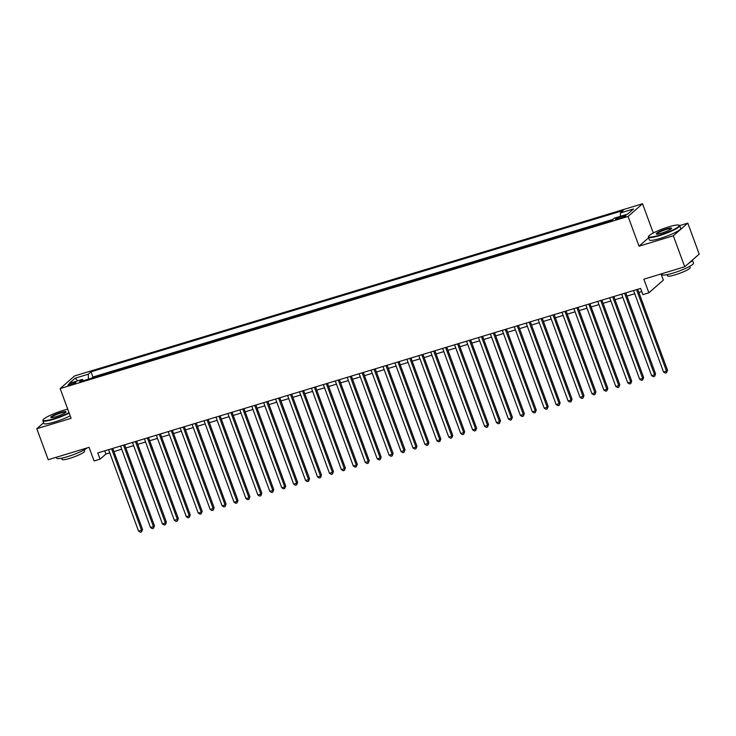 <?xml version="1.0" encoding="UTF-8"?>
<svg xmlns="http://www.w3.org/2000/svg" width="736" height="736" viewBox="0 0 736 736"><rect width="100%" height="100%" fill="white"/><g stroke="black" fill="none" stroke-linecap="round" stroke-linejoin="round"><path stroke-width="1.1" d="M70.674 384.827A4.278 0.635 -20.2 0 0 75.946 382.251A4.278 0.635 -20.2 0 0 73.186 382.637A4.278 0.635 -20.2 0 0 67.914 385.204A4.278 0.635 -20.2 0 0 70.674 384.827M642.546 203.771L74.63 375.912L60.159 388.571L628.075 216.43L642.546 203.771L653.301 232.99M648.6 237.802L639.023 246.183L673.32 235.787L687.801 223.128L679.678 225.584M687.801 223.128L699.2 254.113L684.728 266.782L643.862 279.165L648.876 292.799L663.357 280.14L661.075 273.948M43.617 422.758L36.8 428.72L48.199 459.715L89.065 447.332L94.079 460.966L100.05 459.154L105.92 454.02L109.765 452.852M673.32 235.787L684.728 266.782M648.876 292.799L642.914 294.612L640.633 288.411L97.768 452.953L100.05 459.154M623.282 215.915L620.66 216.715A4.14 0.616 -20.2 0 0 615.563 219.208A4.14 0.616 -20.2 0 0 618.231 218.831L620.862 218.04A4.14 0.616 -20.2 0 0 625.959 215.547A4.14 0.616 -20.2 0 0 623.282 215.915L623.686 217M83.462 380.641L82.312 379.417L79.58 381.818L611.699 220.524L614.44 218.132L627.569 214.148L633.512 208.95L620.393 212.925L623.125 210.533L91.006 371.818L88.265 374.219L88.467 379.123M82.312 379.417L69.193 383.401L75.136 378.194L88.265 374.219M613.005 219.383L92.92 377.025L91.614 378.166M639.023 246.183L628.075 216.43M36.8 428.72L71.098 418.324L60.159 388.571M113.914 451.6L121.698 449.236M125.847 447.985L133.63 445.62M137.779 444.36L145.562 442.005M149.712 440.744L157.495 438.389M161.635 437.129L169.427 434.774M173.567 433.513L181.35 431.158M185.5 429.898L193.283 427.542M197.432 426.282L205.215 423.927M209.364 422.666L217.148 420.302M221.297 419.051L229.08 416.686M233.229 415.435L241.012 413.071M245.152 411.82L252.945 409.455M257.085 408.204L264.868 405.84M269.017 404.588L276.8 402.224M280.95 400.964L288.733 398.608M292.882 397.348L300.665 394.993M304.814 393.732L312.598 391.377M316.738 390.117L324.53 387.762M328.67 386.501L336.462 384.146M340.602 382.886L348.386 380.521M352.535 379.27L360.318 376.906M364.467 375.654L372.25 373.29M376.4 372.039L384.183 369.674M388.332 368.423L396.115 366.059M400.255 364.808L408.048 362.443M412.188 361.183L419.98 358.828M424.12 357.567L431.903 355.212M436.052 353.952L443.836 351.596M447.985 350.336L455.768 347.981M459.917 346.72L467.7 344.365M471.85 343.105L479.633 340.75M483.773 339.489L491.565 337.125M495.705 335.874L503.498 333.509M507.638 332.258L515.421 329.894M519.57 328.642L527.353 326.278M531.502 325.027L539.286 322.662M543.435 321.411L551.218 319.047M555.367 317.786L563.15 315.431M567.29 314.171L575.083 311.816M579.223 310.555L587.006 308.2M591.155 306.94L598.938 304.584M603.088 303.324L610.871 300.969M615.02 299.708L622.803 297.353M626.952 296.093L634.736 293.728M638.885 292.477L641.801 291.594M104.751 450.837L105.92 454.02M620.522 216.283L620.393 212.925M92.92 377.025L91.006 371.818M75.136 378.194L77.814 380.788M636.548 289.653L666.522 371.119L663.541 372.02L633.567 290.554M637.707 289.294L667.497 370.263L666.522 371.119L666.512 372.747L665.326 373.106L663.541 372.02M667.497 370.263L666.512 372.747M659.134 235.235A16.302 2.438 -20.2 0 0 674.13 229.328A16.302 2.438 -20.2 0 0 678.905 225.152A16.302 2.438 -20.2 0 0 668.684 226.881A16.302 2.438 -20.2 0 0 648.664 236.274A16.302 2.438 -20.2 0 0 659.134 235.235M678.905 225.152L679.411 225.372A16.698 2.493 159.8 0 1 679.714 225.667A16.698 2.493 159.8 0 1 659.152 235.713A16.698 2.493 159.8 0 1 648.37 237.194A16.698 2.493 159.8 0 1 648.425 236.771L648.664 236.274M661.526 233.146A8.151 1.214 159.8 0 1 656.411 234.011A8.151 1.214 159.8 0 1 658.803 231.923A8.151 1.214 159.8 0 1 666.292 228.97A8.151 1.214 159.8 0 1 671.536 228.454A8.151 1.214 159.8 0 1 661.526 233.146M671.306 228.74A7.746 1.159 -20.2 0 0 666.319 229.448A7.746 1.159 -20.2 0 0 656.77 234.085M689.144 262.918A16.698 2.493 159.8 0 0 692.374 260.084L693.487 263.102A16.698 2.493 159.8 0 1 672.925 273.148A16.698 2.493 159.8 0 1 662.152 274.629L661.811 273.718M689.706 266.34L690.156 267.564A12.024 1.794 159.8 0 1 675.344 274.795A12.024 1.794 159.8 0 1 667.589 275.871L667.138 274.648M679.714 225.667L680.717 228.39A16.698 2.493 159.8 0 1 660.155 238.436A16.698 2.493 159.8 0 1 649.382 239.927L648.37 237.194M67.74 409.188A16.302 2.438 -20.2 0 0 63.186 410.412A16.302 2.438 -20.2 0 0 43.157 419.805A16.302 2.438 -20.2 0 0 53.636 418.766A16.302 2.438 -20.2 0 0 69.018 412.657M69.184 413.098A16.698 2.493 159.8 0 1 53.654 419.244A16.698 2.493 159.8 0 1 42.872 420.725A16.698 2.493 159.8 0 1 42.927 420.311L43.157 419.805M56.019 416.677A8.151 1.214 159.8 0 1 50.913 417.542A8.151 1.214 159.8 0 1 53.296 415.454A8.151 1.214 159.8 0 1 60.794 412.5A8.151 1.214 159.8 0 1 66.028 411.985A8.151 1.214 159.8 0 1 56.019 416.677M65.808 412.27A7.746 1.159 -20.2 0 0 60.812 412.979A7.746 1.159 -20.2 0 0 51.272 417.625M87.225 447.884A16.698 2.493 159.8 0 1 67.427 456.679A16.698 2.493 159.8 0 1 56.644 458.169L56.313 457.258M84.198 449.871L84.649 451.094A12.024 1.794 159.8 0 1 69.846 458.335A12.024 1.794 159.8 0 1 62.082 459.402L61.631 458.178M70.187 415.831A16.698 2.493 159.8 0 1 54.657 421.967A16.698 2.493 159.8 0 1 43.875 423.458L42.872 420.725M624.616 293.268L654.589 374.734L651.608 375.645L621.635 294.17M625.784 292.91L655.574 373.879L654.589 374.734L654.58 376.363L653.393 376.722L651.608 375.645M655.574 373.879L654.58 376.363M612.683 296.884L642.657 378.35L639.676 379.261L609.702 297.786M613.852 296.525L643.641 377.494L642.657 378.35L642.657 379.978L641.461 380.337L639.676 379.261M643.641 377.494L642.657 379.978M600.751 300.5L630.734 381.966L627.744 382.876L597.77 301.401M601.919 300.141L631.709 381.11L630.734 381.966L630.724 383.594L629.528 383.953L627.744 382.876M631.709 381.11L630.724 383.594M588.828 304.115L618.801 385.59L615.82 386.492L585.838 305.017M589.987 303.766L619.776 384.735L618.801 385.59L618.792 387.21L617.596 387.578L615.82 386.492M619.776 384.735L618.792 387.21M576.895 307.731L606.869 389.206L603.888 390.108L573.905 308.632M578.054 307.381L607.844 388.35L606.869 389.206L606.86 390.825L605.664 391.193L603.888 390.108M607.844 388.35L606.86 390.825M564.963 311.346L594.936 392.822L591.956 393.723L561.982 312.248M566.122 310.997L595.912 391.966L594.936 392.822L594.927 394.441L593.731 394.809L591.956 393.723M595.912 391.966L594.927 394.441M553.03 314.962L583.004 396.437L580.023 397.339L550.05 315.864M554.19 314.612L583.988 395.582L583.004 396.437L582.995 398.066L581.808 398.424L580.023 397.339M583.988 395.582L582.995 398.066M541.098 318.578L571.072 400.053L568.091 400.954L538.117 319.479M542.266 318.228L572.056 399.197L571.072 400.053L571.062 401.681L569.876 402.04L568.091 400.954M572.056 399.197L571.062 401.681M529.166 322.193L559.148 403.668L556.158 404.57L526.185 323.104M530.334 321.844L560.124 402.813L559.148 403.668L559.139 405.297L557.943 405.656L556.158 404.57M560.124 402.813L559.139 405.297M517.233 325.809L547.216 407.284L544.226 408.186L514.252 326.72M518.402 325.459L548.191 406.428L547.216 407.284L547.207 408.912L546.011 409.271L544.226 408.186M548.191 406.428L547.207 408.912M505.31 329.424L535.284 410.9L532.303 411.801L502.32 330.335M506.469 329.075L536.259 410.044L535.284 410.9L535.274 412.528L534.078 412.887L532.303 411.801M536.259 410.044L535.274 412.528M493.378 333.049L523.351 414.515L520.37 415.417L490.388 333.951M494.537 332.69L524.326 413.66L523.351 414.515L523.342 416.144L522.146 416.502L520.37 415.417M524.326 413.66L523.342 416.144M481.445 336.665L511.419 418.131L508.438 419.042L478.464 337.566M482.604 336.306L512.394 417.275L511.419 418.131L511.41 419.759L510.214 420.118L508.438 419.042M512.394 417.275L511.41 419.759M469.513 340.28L499.486 421.746L496.506 422.657L466.532 341.182M470.672 339.922L500.471 420.891L499.486 421.746L499.477 423.375L498.29 423.734L496.506 422.657M500.471 420.891L499.477 423.375M457.58 343.896L487.554 425.362L484.573 426.273L454.6 344.798M458.749 343.546L488.538 424.506L487.554 425.362L487.545 426.99L486.358 427.358L484.573 426.273M488.538 424.506L487.545 426.99M445.648 347.512L475.631 428.987L472.641 429.888L442.667 348.413M446.816 347.162L476.606 428.131L475.631 428.987L475.622 430.606L474.426 430.974L472.641 429.888M476.606 428.131L475.622 430.606M433.716 351.127L463.698 432.602L460.708 433.504L430.735 352.029M434.884 350.778L464.674 431.747L463.698 432.602L463.689 434.222L462.493 434.59L460.708 433.504M464.674 431.747L463.689 434.222M421.792 354.743L451.766 436.218L448.785 437.12L418.802 355.644M422.952 354.393L452.741 435.362L451.766 436.218L451.757 437.837L450.561 438.205L448.785 437.12M452.741 435.362L451.757 437.837M409.86 358.358L439.834 439.834L436.853 440.735L406.879 359.26M411.019 358.009L440.809 438.978L439.834 439.834L439.824 441.462L438.628 441.821L436.853 440.735M440.809 438.978L439.824 441.462M397.928 361.974L427.901 443.449L424.92 444.351L394.947 362.885M399.087 361.624L428.876 442.594L427.901 443.449L427.892 445.078L426.705 445.436L424.92 444.351M428.876 442.594L427.892 445.078M385.995 365.59L415.969 447.065L412.988 447.966L383.014 366.5M387.154 365.24L416.953 446.209L415.969 447.065L415.96 448.693L414.773 449.052L412.988 447.966M416.953 446.209L415.96 448.693M374.063 369.205L404.036 450.68L401.056 451.582L371.082 370.116M375.231 368.856L405.021 449.825L404.036 450.68L404.027 452.309L402.84 452.668L401.056 451.582M405.021 449.825L404.027 452.309M362.13 372.83L392.113 454.296L389.123 455.198L359.15 373.732M363.299 372.471L393.088 453.44L392.113 454.296L392.104 455.924L390.908 456.283L389.123 455.198M393.088 453.44L392.104 455.924M350.198 376.446L380.181 457.912L377.191 458.822L347.217 377.347M351.366 376.087L381.156 457.056L380.181 457.912L380.172 459.54L378.976 459.899L377.191 458.822M381.156 457.056L380.172 459.54M338.275 380.061L368.248 461.527L365.268 462.438L335.285 380.963M339.434 379.702L369.224 460.672L368.248 461.527L368.239 463.156L367.043 463.514L365.268 462.438M369.224 460.672L368.239 463.156M326.342 383.677L356.316 465.143L353.335 466.054L323.362 384.578M327.502 383.318L357.291 464.287L356.316 465.143L356.307 466.771L355.111 467.13L353.335 466.054M357.291 464.287L356.307 466.771M314.41 387.292L344.384 468.768L341.403 469.669L311.429 388.194M315.569 386.943L345.359 467.912L344.384 468.768L344.374 470.387L343.188 470.755L341.403 469.669M345.359 467.912L344.374 470.387M302.478 390.908L332.451 472.383L329.47 473.285L299.497 391.81M303.637 390.558L333.436 471.528L332.451 472.383L332.442 474.002L331.255 474.37L329.47 473.285M333.436 471.528L332.442 474.002M290.545 394.524L320.519 475.999L317.538 476.9L287.564 395.425M291.714 394.174L321.503 475.143L320.519 475.999L320.519 477.618L319.323 477.986L317.538 476.9M321.503 475.143L320.519 477.618M278.613 398.139L308.596 479.614L305.606 480.516L275.632 399.041M279.781 397.79L309.571 478.759L308.596 479.614L308.586 481.243L307.39 481.602L305.606 480.516M309.571 478.759L308.586 481.243M266.68 401.755L296.663 483.23L293.682 484.132L263.7 402.656M267.849 401.405L297.638 482.374L296.663 483.23L296.654 484.858L295.458 485.217L293.682 484.132M297.638 482.374L296.654 484.858M254.757 405.37L284.731 486.846L281.75 487.747L251.767 406.281M255.916 405.021L285.706 485.99L284.731 486.846L284.722 488.474L283.526 488.833L281.75 487.747M285.706 485.99L284.722 488.474M242.825 408.986L272.798 490.461L269.818 491.363L239.844 409.897M243.984 408.636L273.774 489.606L272.798 490.461L272.789 492.09L271.593 492.448L269.818 491.363M273.774 489.606L272.789 492.09M230.892 412.602L260.866 494.077L257.885 494.978L227.912 413.512M232.052 412.252L261.841 493.221L260.866 494.077L260.857 495.705L259.67 496.064L257.885 494.978M261.841 493.221L260.857 495.705M218.96 416.226L248.934 497.692L245.953 498.594L215.979 417.128M220.128 415.868L249.918 496.837L248.934 497.692L248.924 499.321L247.738 499.68L245.953 498.594M249.918 496.837L248.924 499.321M207.028 419.842L237.001 501.308L234.02 502.219L204.047 420.744M208.196 419.483L237.986 500.452L237.001 501.308L237.001 502.936L235.805 503.295L234.02 502.219M237.986 500.452L237.001 502.936M195.095 423.458L225.078 504.924L222.088 505.834L192.114 424.359M196.264 423.099L226.053 504.068L225.078 504.924L225.069 506.552L223.873 506.911L222.088 505.834M226.053 504.068L225.069 506.552M183.172 427.073L213.146 508.539L210.165 509.45L180.182 427.975M184.331 426.714L214.121 507.684L213.146 508.539L213.136 510.168L211.94 510.536L210.165 509.45M214.121 507.684L213.136 510.168M171.24 430.689L201.213 512.164L198.232 513.066L168.25 431.59M172.399 430.339L202.188 511.308L201.213 512.164L201.204 513.783L200.008 514.151L198.232 513.066M202.188 511.308L201.204 513.783M159.307 434.304L189.281 515.78L186.3 516.681L156.326 435.206M160.466 433.955L190.256 514.924L189.281 515.78L189.272 517.399L188.076 517.767L186.3 516.681M190.256 514.924L189.272 517.399M147.375 437.92L177.348 519.395L174.368 520.297L144.394 438.822M148.534 437.57L178.333 518.54L177.348 519.395L177.339 521.014L176.152 521.382L174.368 520.297M178.333 518.54L177.339 521.014M135.442 441.536L165.416 523.011L162.435 523.912L132.462 442.437M136.611 441.186L166.4 522.155L165.416 523.011L165.407 524.639L164.22 524.998L162.435 523.912M166.4 522.155L165.407 524.639M123.51 445.151L153.484 526.626L150.503 527.528L120.529 446.062M124.678 444.802L154.468 525.771L153.484 526.626L153.484 528.255L152.288 528.614L150.503 527.528M154.468 525.771L153.484 528.255M111.578 448.767L141.56 530.242L138.57 531.144L108.597 449.678M112.746 448.417L142.536 529.386L141.56 530.242L141.551 531.87L140.355 532.229L138.57 531.144M142.536 529.386L141.551 531.87M621.12 217.957L620.66 216.715"/></g></svg>
